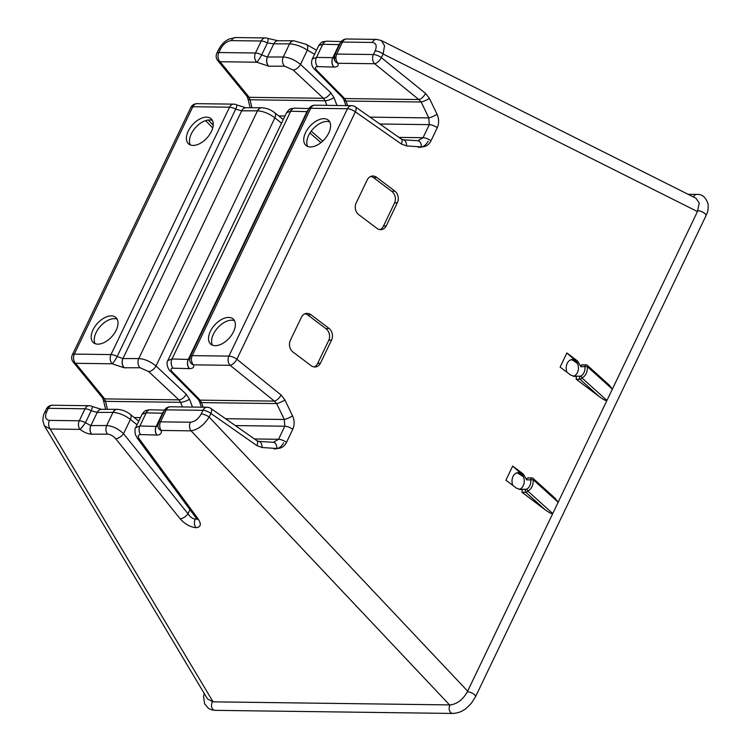 <?xml version="1.0" encoding="UTF-8"?>
<svg xmlns="http://www.w3.org/2000/svg" width="751" height="751" viewBox="0 0 751 751"><rect width="100%" height="100%" fill="white"/><g stroke="black" fill="none" stroke-linecap="round" stroke-linejoin="round"><path stroke-width="1.13" d="M228.717 317.42A16.869 9.782 -48 0 0 212.242 328.112A16.869 9.782 -48 0 0 210.646 344.08A16.869 9.782 -48 0 0 215.171 345.685A16.869 9.782 -48 0 0 231.646 335.002A16.869 9.782 -48 0 0 233.242 319.025A16.869 9.782 -48 0 0 228.717 317.42M234.519 320.686A16.869 9.782 -48 0 0 231.777 320.179A16.869 9.782 -48 0 0 216.344 329.436A16.869 9.782 -48 0 0 212.43 345.178M111.383 315.889A16.869 9.782 -48 0 0 94.908 326.572A16.869 9.782 -48 0 0 93.312 342.55A16.869 9.782 -48 0 0 97.837 344.155A16.869 9.782 -48 0 0 114.302 333.472A16.869 9.782 -48 0 0 115.907 317.495A16.869 9.782 -48 0 0 111.383 315.889M117.184 319.156A16.869 9.782 -48 0 0 114.443 318.649A16.869 9.782 -48 0 0 99.01 327.905A16.869 9.782 -48 0 0 95.095 343.648M206.6 117.156A16.869 9.782 -48 0 0 190.125 127.848A16.869 9.782 -48 0 0 188.52 143.816A16.869 9.782 -48 0 0 193.054 145.431A16.869 9.782 -48 0 0 209.52 134.739A16.869 9.782 -48 0 0 211.125 118.761A16.869 9.782 -48 0 0 206.6 117.156M212.402 120.423A16.869 9.782 -48 0 0 209.66 119.916A16.869 9.782 -48 0 0 194.227 129.172A16.869 9.782 -48 0 0 190.313 144.915M323.934 118.686A16.869 9.782 -48 0 0 307.459 129.379A16.869 9.782 -48 0 0 305.864 145.347A16.869 9.782 -48 0 0 310.388 146.961A16.869 9.782 -48 0 0 326.854 136.269A16.869 9.782 -48 0 0 328.459 120.291A16.869 9.782 -48 0 0 323.934 118.686M329.736 121.953A16.869 9.782 -48 0 0 326.995 121.446A16.869 9.782 -48 0 0 311.562 130.702A16.869 9.782 -48 0 0 307.647 146.454M44.328 425.657L207.52 698.984L213.077 701.838L450.187 704.917C457.087 704.053 462.794 699.716 467.291 691.887L697.444 211.557L699.237 203.07L695.97 198.236L381.358 40.545L384.54 45.773L383.104 53.997A6.75 2.497 -154.4 0 0 375.153 50.899C377.162 45.83 376.213 43.014 372.308 42.45L342.484 42.065L336.739 54.063L373.416 54.541L375.153 50.899M90.824 425.592L85.445 422.729A6.75 0.657 127.4 0 1 79.991 429.394C84.103 432.416 87.951 434.022 91.528 434.2A6.75 4.9 -89.3 0 1 90.824 425.592L90.899 425.592A6.75 4.957 89.7 0 0 91.688 434.2L107.487 434.125C110.435 434.397 113.166 435.927 115.682 438.706L180.109 518.763A6.75 3.248 141.2 0 0 187.985 513.759C190.059 516.951 192.472 518.716 195.232 519.072L196.593 518.744M267.731 38.385A6.75 6.75 0 0 0 265.413 37.935L235.589 37.55A6.75 4.9 90.7 0 0 231.421 40.62L261.235 41.005A6.75 2.497 25.6 0 1 267.403 42.957A6.75 1.418 -69.1 0 0 267.731 38.385L278.001 40.742A6.75 4.975 -89.8 0 0 273.815 43.811L267.422 57.001L261.658 54.954L267.403 42.957L273.815 43.811L289.726 43.858C295.678 44.3 301.555 46.393 307.337 50.12A6.75 4.112 -60.4 0 0 306.183 44.328L316.518 50.204M274.622 112.659C270.754 109.684 266.483 108.041 261.817 107.75L261.817 107.75A6.75 4.9 90.7 0 0 257.64 110.819C263.573 111.308 269.327 113.654 274.885 117.851A6.75 3.821 -51.2 0 0 274.622 112.659L283.268 119.606M189.947 509.657L187.985 513.759L123.558 433.712L130.402 419.433A6.75 3.821 128.8 0 0 130.13 414.242L130.13 414.242C126.262 411.257 121.991 409.624 117.325 409.333L117.325 409.333A6.75 4.9 90.7 0 0 113.148 412.393C119.08 412.881 124.835 415.228 130.402 419.433L137.048 424.775M122.929 358.584L117.165 356.528L235.683 109.158L241.709 110.819L122.929 358.584A6.75 4.9 -89.3 0 0 124.159 367.783L140.099 367.765L148.66 371.567A6.75 3.652 -46.9 0 0 156.011 365.981C150.463 361.484 144.727 359.016 138.785 358.556L123.004 358.584A6.75 4.966 -90.1 0 0 124.319 367.783M73.194 362.057A6.75 4.619 -39.3 0 0 75.56 363.306A6.75 4.9 -89.3 0 1 74.33 354.096A6.75 2.497 -154.4 0 0 72.321 354.866A6.75 6.75 0 0 0 73.194 362.057L102.361 397.654A6.75 4.619 -39.3 0 0 104.727 398.894L75.56 363.306L112.237 363.784A6.75 0.976 -59.2 0 0 117.165 356.528A6.75 2.497 -154.4 0 0 110.998 354.575L74.33 354.096L192.847 106.726L229.524 107.205L110.998 354.575A6.75 4.9 90.7 0 0 112.237 363.784L124.159 367.783M135.631 427.741L139.921 425.948L156.236 426.446L157.87 425.911M158.574 423.686A6.75 5.351 -12.6 0 0 158.029 426.99L158.029 426.99A6.75 5.351 -12.6 0 0 161.23 430.454C161.747 433.43 160.32 434.97 156.94 435.054L140.55 434.557C137.968 434.763 137.555 436.247 139.31 439.016L198.198 518.997C201.597 524.32 200.846 527.221 195.936 527.681C190.219 527.08 184.943 524.104 180.109 518.763M197.335 517.918L197.015 519.617L196.133 518.068A6.75 3.586 -36.4 0 0 198.198 518.997M339.612 44.656L322.62 44.29L318.715 45.604L312.303 58.982L316.5 57.414L334.073 57.658M307.506 111.655L290.543 111.242L286.553 112.734C289.764 108.566 289.173 109.026 294.711 108.182L294.711 108.182A6.75 4.9 -89.3 0 1 294.796 108.182M163.014 413.238L146.051 412.825L142.061 414.317C145.272 410.149 144.69 410.6 150.219 409.755L150.219 409.755A6.75 4.9 -89.3 0 1 150.303 409.764M308.473 109.637A6.75 4.825 -88.5 0 0 306.971 111.664L188.266 359.429L189.581 359.241M314.941 105.206A6.75 6.75 0 0 0 308.764 109.036A6.75 2.497 -154.4 0 1 310.764 108.266A6.75 4.9 -89.3 0 1 314.941 105.206L351.609 105.684A6.75 4.9 90.7 0 0 347.441 108.745L310.764 108.266L192.247 355.636L228.924 356.115L347.441 108.745A6.75 2.497 -154.4 0 1 355.383 111.852A6.75 3.088 125 0 0 355.392 106.905L401.353 139.057A6.75 3.088 125 0 1 401.344 144.004L355.383 111.852L236.865 359.222L281.081 395.007A6.75 2.91 129 0 1 274.368 401.109L230.153 365.324L193.476 364.845A6.75 5.717 159.7 0 1 190.003 361.653L190.003 361.653A6.75 5.717 159.7 0 1 190.294 357.485M310.858 314.697L328.957 328.337A8.439 6.881 -98.5 0 1 331.604 339.95L320.499 363.137A8.439 6.881 -98.5 0 1 315.711 366.929A8.439 6.881 -98.5 0 1 311.074 365.653L292.974 352.012A8.439 6.881 -98.5 0 1 290.327 340.4L301.433 317.213A8.439 6.881 -98.5 0 1 306.211 313.42A8.439 6.881 -98.5 0 1 310.858 314.697L307.957 315.129L326.065 328.769A8.439 6.881 -98.5 0 1 328.713 340.381L317.598 363.568A8.439 6.881 -98.5 0 1 314.237 366.957M577.594 363.653L573.933 360.893L575.698 360.921L566.883 352.97L577.463 360.94L575.698 360.921A8.439 6.121 -89.3 0 1 578.298 369.699A8.439 6.121 -89.3 0 1 573.285 376.307M599.307 396.641L580.035 379.255A1.69 0.976 132 0 0 581.875 377.856L606.939 400.461C606.085 400.987 603.541 399.71 599.307 396.641L576.167 379.208L576.383 376.167L580.401 376.213A1.69 1.117 -110.4 0 1 581.875 377.856A10.12 7.35 -89.3 0 0 587.291 366.554A1.69 0.976 -48 0 0 587.263 365.286L609.164 385.038L612.356 389.159L587.291 366.554L580.898 366.741L577.463 360.94M580.898 366.741C580.955 365.117 581.631 364.564 582.945 365.07M552.755 513.553C551.901 514.078 549.356 512.802 545.123 509.732L521.992 492.299L522.198 489.258L526.216 489.305A1.69 1.117 69.6 0 1 527.69 490.947L552.755 513.553M512.698 466.061L523.278 474.031L521.513 474.012L512.698 466.061L505.921 480.189L516.51 488.169L520.33 489.539L522.198 489.258M545.123 509.732L525.85 492.346A1.69 1.22 90.7 0 1 525.503 490.018A1.69 1.22 90.7 0 1 526.216 489.305A8.439 6.121 90.7 0 0 530.732 479.88L526.714 479.833L523.278 474.031M526.714 479.833C526.77 478.209 527.446 477.655 528.76 478.162M527.991 477.889L531.971 477.936A1.69 1.22 90.7 0 1 532.619 478.209A1.69 0.976 132 0 1 533.079 478.378L554.98 498.129L558.171 502.25L533.107 479.645A10.12 7.35 -89.3 0 1 527.69 490.947A1.69 0.976 -48 0 1 525.85 492.346L521.992 492.299M566.883 352.97L560.105 367.098L570.694 375.078L574.515 376.448L576.383 376.167M376.88 228.323L358.771 214.683A8.439 6.881 -98.5 0 1 356.124 203.061L367.239 179.883A8.439 6.881 -98.5 0 1 372.017 176.081A8.439 6.881 -98.5 0 1 376.655 177.358L394.754 190.998A8.439 6.881 -98.5 0 1 397.401 202.61L386.296 225.798A8.439 6.881 -98.5 0 1 381.517 229.59A8.439 6.881 -98.5 0 1 376.88 228.323M304.793 313.834A8.439 6.881 -98.5 0 1 307.957 315.129M573.933 360.893L571.342 359.673M523.409 476.744L517.157 472.764M418.495 147.346C422.719 147.449 425.911 145.412 428.089 141.244M274.002 448.929C278.227 449.023 281.418 446.986 283.596 442.827M370.6 176.494A8.439 6.881 -98.5 0 1 373.763 177.79L391.862 191.43A8.439 6.881 -98.5 0 1 394.51 203.052L383.404 226.229A8.439 6.881 -98.5 0 1 380.044 229.618M519.748 473.984L521.513 474.012A8.439 6.121 -89.3 0 1 524.114 482.799A8.439 6.121 -89.3 0 1 519.101 489.399M381.273 40.498L376.476 39.39A6.75 4.9 90.7 0 0 372.308 42.45M273.533 442.339L273.486 442.339A6.75 3.839 -86.2 0 1 276.903 448.488L262.127 447.512A6.75 3.839 -86.2 0 0 258.72 441.353L256.861 440.63A6.75 3.088 125 0 1 256.851 445.587L210.89 413.425L209.144 417.068C204.019 425.075 197.982 429.666 191.054 430.839A6.75 4.9 -89.3 0 1 190.35 422.231C194.744 421.771 198.358 419.02 201.202 413.97L202.948 410.328L166.271 409.849L160.526 421.837L190.35 422.231M46.355 409.07A6.75 2.497 25.6 0 1 48.355 408.309A6.75 4.9 -89.3 0 1 52.523 405.24A6.75 6.75 0 0 0 46.355 409.07L44.609 412.712C43.661 413.885 43.089 416.645 42.891 420.973L44.403 425.789L50.167 428.999A6.75 4.9 -89.3 0 1 49.463 420.391C45.558 419.828 44.6 417.012 46.609 411.952L48.355 408.309L85.032 408.788L79.277 420.776L49.463 420.391M167.811 360.564L172.007 358.987L188.266 359.429A6.75 4.835 -88.4 0 0 189.421 368.638L173.152 368.197C170.59 368.356 170.299 369.586 172.289 371.876A6.75 3.99 135.4 0 1 170.336 371.097L170.336 371.097C168.947 370.928 165.558 363.465 167.811 360.564L286.553 112.734M312.285 59.029L312.303 58.991C311.299 61.31 310.839 66.079 314.829 69.514L314.829 69.514A6.75 3.99 -44.6 0 0 316.781 70.303L344.671 98.559L418.861 99.536L374.646 63.741L337.969 63.262C338.739 65.731 337.434 66.999 334.064 67.064L317.645 66.614C315.082 66.773 314.791 68.003 316.781 70.303M196.133 518.068L137.255 438.086L135.321 434.425C134.814 430.154 134.917 427.91 135.649 427.704L142.061 414.317M467.657 691.155L209.144 417.068A6.75 2.497 -154.4 0 0 201.202 413.97M281.081 395.007L284.92 399.954A6.75 1.38 154.4 0 1 276.668 403.587L274.368 401.109L200.179 400.142A6.75 3.99 135.4 0 1 198.226 399.354L170.336 371.097M284.92 399.954L292.543 415.847A6.75 1.38 154.4 0 1 284.291 419.48L276.668 403.587L201.568 402.602L200.179 400.142L172.289 371.876M203.127 407.211L201.568 402.602A6.75 2.291 161.3 0 1 199.569 401.719L198.226 399.354M258.579 441.353A6.75 3.839 -86.2 0 1 258.72 441.353L273.486 442.339A6.75 3.839 -86.2 0 0 273.345 442.33L278.546 439.288L284.807 426.23L284.291 419.48L225.525 418.711M403.071 139.77A6.75 3.839 93.8 0 1 403.212 139.78L403.212 139.78A6.75 3.839 93.8 0 1 406.62 145.929L421.395 146.914C425.61 147.008 428.812 144.981 430.99 140.812L437.242 127.754C439.157 123.389 439.082 118.893 437.035 114.265A6.75 1.38 -25.6 0 1 428.783 117.898L421.161 102.005A6.75 1.38 -25.6 0 0 429.412 98.372L425.573 93.434A6.75 2.91 129 0 1 418.861 99.536L421.161 102.005L346.061 101.028L344.671 98.559A6.75 3.99 -44.6 0 1 342.719 97.78L314.829 69.514M403.353 139.789L417.838 140.756A6.75 3.839 93.8 0 1 417.978 140.756A6.75 3.839 93.8 0 1 421.395 146.914M418.025 140.766L403.212 139.78L401.353 139.057M417.838 140.756L423.038 137.705L429.3 124.647L428.783 117.898L370.018 117.137M345.911 105.609L344.061 100.146A6.75 2.291 -18.7 0 0 346.061 101.028L347.619 105.628M334.786 55.903A6.75 5.717 -20.3 0 0 334.495 60.08L334.495 60.08A6.75 5.717 -20.3 0 0 337.969 63.262A6.75 4.9 90.7 0 1 336.739 54.063A6.75 2.497 25.6 0 0 334.739 54.823A6.75 6.75 0 0 0 334.495 60.08L334.777 57.048M137.255 438.086A6.75 3.586 -36.4 0 0 139.31 439.016M314.575 54.241L307.337 50.12L300.503 64.398C294.955 59.911 289.219 57.433 283.277 56.982L267.497 57.001A6.75 4.966 89.9 0 0 268.811 66.21L284.591 66.182L293.153 69.993L323.409 98.287L249.219 97.32L220.052 61.723L256.729 62.202L268.811 66.21M115.682 438.706A6.75 3.248 141.2 0 0 123.558 433.712C118.245 428.746 112.622 426.014 106.698 425.517L90.899 425.592L97.217 412.393L113.148 412.393M101.385 409.333L92.232 406.488A6.75 1.126 117.5 0 1 91.19 410.741L97.217 412.393A6.75 4.966 90 0 1 101.385 409.333L117.156 409.323A6.75 4.966 90 0 0 112.988 412.393L106.698 425.517A6.75 4.957 89.7 0 0 107.487 434.125M235.589 37.55L229.186 39.005C225.028 40.807 221.479 44.356 218.56 49.641L218.56 49.641A6.75 2.497 25.6 0 1 220.559 48.881C223.404 43.821 227.027 41.07 231.421 40.62M44.609 412.712A6.75 2.497 25.6 0 1 46.609 411.952M102.361 397.654L103.338 399.907A6.75 2.854 -13.8 0 0 105.506 401.353L104.727 398.894L178.916 399.861A6.75 3.652 -46.9 0 0 186.267 394.275L156.011 365.981L274.885 117.851L281.541 123.202M107.459 409.333L105.506 401.353L180.606 402.329L178.916 399.861L148.66 371.567M182.38 406.939L180.606 402.329A6.75 1.99 -21.1 0 0 189.487 399.213L186.267 394.275M233.692 104.145A6.75 4.9 -89.3 0 0 229.524 107.205A6.75 2.497 25.6 0 1 235.683 109.158A6.75 1.126 -62.5 0 0 236.725 104.905A6.75 6.75 0 0 0 233.692 104.145L197.015 103.666A6.75 4.9 90.7 0 0 192.847 106.726A6.75 2.497 25.6 0 0 190.848 107.496L72.321 354.866M246.854 96.072L246.854 96.072A6.75 4.619 -39.3 0 0 249.219 97.32L249.999 99.77A6.75 2.854 166.2 0 1 247.83 98.325L246.854 96.072L217.687 60.484A6.75 4.619 -39.3 0 0 220.052 61.723A6.75 4.9 -89.3 0 1 218.823 52.523L220.559 48.881M330.759 92.692L333.979 97.63A6.75 1.99 158.9 0 1 325.099 100.756L323.409 98.287A6.75 3.652 133.1 0 0 330.759 92.692L300.503 64.398A6.75 3.652 133.1 0 1 293.153 69.993M265.413 37.935A6.75 4.9 90.7 0 0 261.235 41.005L255.49 53.002A6.75 2.497 -154.4 0 1 261.658 54.954A6.75 0.976 120.8 0 1 256.729 62.202A6.75 4.9 90.7 0 1 255.49 53.002L218.823 52.523A6.75 2.497 -154.4 0 0 216.814 53.283A6.75 6.75 0 0 0 217.687 60.484M521.513 474.012A8.439 6.121 90.7 0 0 518.237 472.642A8.439 6.121 90.7 0 0 512.839 476.885A8.439 6.121 90.7 0 0 512.849 485.409M575.698 360.921A8.439 6.121 90.7 0 0 572.422 359.551A8.439 6.121 90.7 0 0 567.024 363.794A8.439 6.121 90.7 0 0 567.024 372.318M530.732 479.88L533.107 479.645A1.69 0.976 132 0 0 533.079 478.378A1.69 1.69 0 0 0 531.971 477.936A1.69 1.22 90.7 0 0 530.919 478.706A1.69 1.22 90.7 0 0 530.732 479.88M467.291 691.887A5.06 1.868 -154.4 0 1 474.407 694.666A5.06 1.868 -154.4 0 1 475.496 696.806L471.515 703.039C467.498 707.32 464.897 709.648 463.724 710.005C461.076 711.957 457.425 713.103 452.769 713.45L215.068 710.352A5.06 3.671 -89.3 0 1 213.106 709.526A5.06 3.671 -89.3 0 1 212.486 701.819M452.769 713.45A5.06 3.671 -89.3 0 1 450.807 712.633A5.06 3.671 -89.3 0 1 450.187 704.917M475.496 696.806L705.978 215.734A5.06 1.868 -154.4 0 0 704.898 213.594A5.06 1.868 -154.4 0 0 697.782 210.824M289.726 43.858A6.75 4.9 -89.3 0 1 293.894 40.789L293.744 40.789A6.75 4.975 -89.8 0 1 293.819 40.789M284.591 66.182A6.75 4.966 89.9 0 1 283.277 56.982L289.567 43.858A6.75 4.975 -89.8 0 1 293.744 40.789L278.001 40.742M267.422 57.001A6.75 4.9 90.7 0 0 268.651 66.21M156.236 426.446A6.75 4.9 90.7 0 0 156.94 435.054M195.232 519.072A6.75 4.9 90.7 0 0 195.936 527.681M326.863 41.221A6.75 4.9 90.7 0 0 326.788 41.221L326.788 41.221A6.75 4.9 90.7 0 0 322.62 44.29M317.645 66.614A6.75 4.835 91.6 0 1 316.5 57.414L322.78 44.29A6.75 4.825 -88.7 0 1 326.938 41.221L341.283 41.549M334.064 67.064A6.75 4.9 -89.3 0 1 332.834 57.855M340.588 42.619A6.75 4.825 -88.7 0 0 339.076 44.656L332.759 57.855A6.75 4.835 91.6 0 0 333.913 67.055M290.543 111.242A6.75 4.9 -89.3 0 1 294.711 108.182L309.018 108.548M146.051 412.825A6.75 4.9 -89.3 0 1 150.219 409.755L150.388 409.764A6.75 4.825 91.5 0 0 146.21 412.825L139.921 425.948A6.75 4.835 91.7 0 0 140.55 434.557M188.341 359.438A6.75 4.9 90.7 0 0 189.581 368.638L189.421 368.638M308.764 109.036L190.247 356.406A6.75 2.497 25.6 0 1 192.247 355.636A6.75 4.9 90.7 0 0 193.476 364.845C194.246 367.314 192.941 368.572 189.581 368.638M697.444 211.557L383.104 53.997L381.358 57.639L425.573 93.434M429.412 98.372L437.035 114.265M401.344 144.004L406.62 145.929M276.903 448.488C281.118 448.591 284.319 446.554 286.497 442.386L292.749 429.328C294.664 424.963 294.589 420.466 292.543 415.847M256.851 445.587L262.127 447.512M576.167 379.208L580.035 379.255A1.69 1.22 90.7 0 1 579.688 376.927A1.69 1.22 90.7 0 1 580.401 376.213A8.439 6.121 90.7 0 0 584.916 366.788A1.69 1.22 90.7 0 1 585.104 365.615A1.69 1.22 90.7 0 1 586.155 364.845A1.69 1.22 90.7 0 1 586.803 365.117M449.567 704.926L191.054 430.839L161.23 430.454A6.75 4.9 90.7 0 1 160.526 421.837A6.75 2.497 25.6 0 0 158.527 422.606A6.75 6.75 0 0 0 158.029 426.99M213.077 701.838L50.167 428.999L79.991 429.394A6.75 4.9 90.7 0 1 79.277 420.776A6.75 2.497 -154.4 0 1 85.445 422.729L91.19 410.741A6.75 2.497 25.6 0 0 85.032 408.788A6.75 4.9 90.7 0 1 89.2 405.718L52.523 405.24M294.88 108.182A6.75 4.825 -88.5 0 0 290.703 111.251L172.007 358.987A6.75 4.835 -88.4 0 0 173.152 368.197M163.981 411.219A6.75 4.825 91.5 0 0 162.479 413.247L156.161 426.437A6.75 4.835 91.7 0 0 156.79 435.054M292.749 429.328A6.75 2.497 -154.4 0 0 284.807 426.23L235.345 425.582M254.486 438.969L278.546 439.288A6.75 2.497 -154.4 0 1 286.497 442.386M258.86 441.372L273.345 442.33M398.978 137.395L423.038 137.705A6.75 2.497 25.6 0 1 430.99 140.812M437.242 127.754A6.75 2.497 25.6 0 0 429.3 124.647L379.837 124.009M376.476 39.39L346.652 38.996A6.75 4.9 90.7 0 0 342.484 42.065A6.75 2.497 -154.4 0 0 340.485 42.835L334.739 54.823M373.416 54.541A6.75 2.497 25.6 0 1 381.358 57.639A6.75 2.91 129 0 1 374.646 63.741A6.75 4.9 -89.3 0 1 373.416 54.541M230.153 365.324A6.75 4.9 -89.3 0 1 228.924 356.115A6.75 2.497 25.6 0 1 236.865 359.222A6.75 2.91 129 0 1 230.153 365.324M256.861 440.63L210.9 408.478A6.75 3.088 125 0 1 210.89 413.425A6.75 2.497 -154.4 0 0 202.948 410.328A6.75 4.9 -89.3 0 1 207.116 407.258L170.449 406.779A6.75 4.9 90.7 0 0 166.271 409.849A6.75 2.497 -154.4 0 0 164.272 410.609L158.527 422.606M337.011 105.487L333.979 97.63M192.519 407.07L189.487 399.213M236.725 104.905L245.877 107.75A6.75 4.966 -90 0 0 241.709 110.819L257.64 110.819M261.817 107.75L261.648 107.75A6.75 4.966 -90 0 0 257.48 110.819L138.785 358.556A6.75 4.966 -90.1 0 0 140.099 367.765M140.484 417.603L134.213 417.518M251.951 107.75L249.999 99.77L325.099 100.756L326.873 105.356M284.976 116.02L278.705 115.945M245.877 107.75L261.648 107.75A6.75 4.966 -90 0 1 261.733 107.75M688.132 194.302L696.731 194.415A5.06 3.671 90.7 0 0 693.483 196.987M322.714 141.113L311.224 131.153M309.947 133.03L320.987 142.606M208.234 120L213.218 125.154M212.74 127.942L205.633 120.601M326.065 328.769L328.957 328.337M328.713 340.381L331.604 339.95M317.598 363.568L320.499 363.137M373.763 177.79L376.655 177.358M391.862 191.43L394.754 190.998M394.51 203.052L397.401 202.61M383.404 226.229L386.296 225.798M318.715 45.604C322.63 40.77 321.991 42.009 326.788 41.221L326.938 41.221M190.247 356.406A6.75 6.75 0 0 0 190.003 361.653M201.418 407.183L199.569 401.719M210.9 408.478A6.75 6.75 0 0 0 207.116 407.258M164.535 410.121L150.388 409.764M170.449 406.779A6.75 6.75 0 0 0 164.272 410.609M355.392 106.905A6.75 6.75 0 0 0 351.609 105.684M344.061 100.146L342.719 97.78M346.652 38.996A6.75 6.75 0 0 0 340.485 42.835M218.56 49.641L216.814 53.283M103.338 399.907L105.647 409.333M130.13 414.242L138.775 421.18M92.232 406.488A6.75 6.75 0 0 0 89.2 405.718M197.015 103.666A6.75 6.75 0 0 0 190.848 107.496M250.139 107.75L247.83 98.325M293.894 40.789L306.183 44.328M215.068 710.352L211.397 709.789L208.553 708.456L204.563 703.725L203.577 696.599L204.178 693.389M696.731 194.415C702.035 194.021 705.827 197.213 708.109 204C708.371 212.026 707.555 211.36 705.978 215.734M582.175 364.798L586.155 364.845A1.69 1.69 0 0 1 587.263 365.286"/></g></svg>
